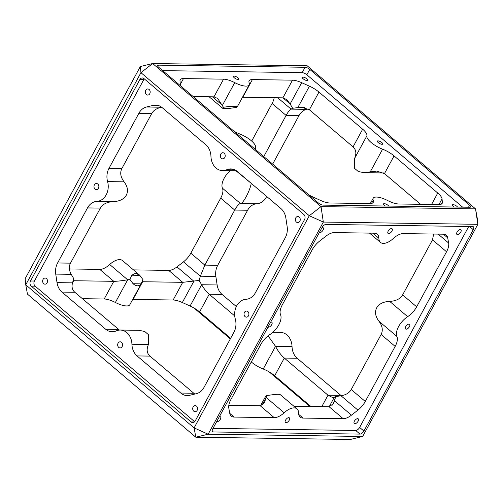 <?xml version="1.0" encoding="UTF-8"?>
<svg xmlns="http://www.w3.org/2000/svg" width="503" height="503" viewBox="0 0 503 503"><rect width="100%" height="100%" fill="white"/><g stroke="black" fill="none" stroke-linecap="round" stroke-linejoin="round"><path stroke-width="0.75" d="M43.069 279.404A3.062 2.44 -89.2 0 0 42.912 282.535A3.062 2.44 -89.2 0 0 45.037 284.17A3.062 2.44 -89.2 0 0 47.093 282.824A3.062 2.44 -89.2 0 0 47.251 279.693A3.062 2.44 -89.2 0 0 45.125 278.052A3.062 2.44 -89.2 0 0 43.069 279.404M145.738 90.307A3.062 2.44 -89.2 0 0 145.581 93.439A3.062 2.44 -89.2 0 0 147.706 95.08A3.062 2.44 -89.2 0 0 149.762 93.728A3.062 2.44 -89.2 0 0 149.919 90.597A3.062 2.44 -89.2 0 0 147.794 88.962A3.062 2.44 -89.2 0 0 145.738 90.307M295.795 217.843A3.062 2.44 -89.2 0 0 295.638 220.974A3.062 2.44 -89.2 0 0 297.763 222.609A3.062 2.44 -89.2 0 0 299.819 221.263A3.062 2.44 -89.2 0 0 299.977 218.132A3.062 2.44 -89.2 0 0 297.851 216.491A3.062 2.44 -89.2 0 0 295.795 217.843M193.127 406.933A3.062 2.44 -89.2 0 0 192.97 410.064A3.062 2.44 -89.2 0 0 195.095 411.705A3.062 2.44 -89.2 0 0 197.151 410.354A3.062 2.44 -89.2 0 0 197.308 407.223A3.062 2.44 -89.2 0 0 195.183 405.581A3.062 2.44 -89.2 0 0 193.127 406.933M94.401 184.853A3.062 2.44 -89.2 0 0 94.25 187.984A3.062 2.44 -89.2 0 0 96.369 189.625A3.062 2.44 -89.2 0 0 98.431 188.279A3.062 2.44 -89.2 0 0 98.582 185.148A3.062 2.44 -89.2 0 0 96.463 183.507A3.062 2.44 -89.2 0 0 94.401 184.853M244.458 312.388A3.062 2.44 -89.2 0 0 244.307 315.519A3.062 2.44 -89.2 0 0 246.432 317.154A3.062 2.44 -89.2 0 0 248.488 315.809A3.062 2.44 -89.2 0 0 248.639 312.677A3.062 2.44 -89.2 0 0 246.52 311.036A3.062 2.44 -89.2 0 0 244.458 312.388M118.098 343.165A3.062 2.44 -89.2 0 0 117.941 346.297A3.062 2.44 -89.2 0 0 120.066 347.938A3.062 2.44 -89.2 0 0 122.122 346.586A3.062 2.44 -89.2 0 0 122.279 343.455A3.062 2.44 -89.2 0 0 120.154 341.82A3.062 2.44 -89.2 0 0 118.098 343.165M220.767 154.075A3.062 2.44 -89.2 0 0 220.61 157.206A3.062 2.44 -89.2 0 0 222.735 158.847A3.062 2.44 -89.2 0 0 224.791 157.496A3.062 2.44 -89.2 0 0 224.948 154.364A3.062 2.44 -89.2 0 0 222.823 152.723A3.062 2.44 -89.2 0 0 220.767 154.075M457.076 232.065A3.062 1.547 130.4 0 0 456.938 234.423A3.062 1.547 130.4 0 0 460.767 232.122A3.062 1.547 130.4 0 0 460.905 229.764A3.062 1.547 130.4 0 0 457.076 232.065M319.361 232.505A3.062 1.547 130.4 0 0 323.052 230.11A3.062 1.547 130.4 0 0 323.184 227.752A3.062 1.547 130.4 0 0 321.995 227.645M388.215 231.059A3.062 1.547 130.4 0 0 388.083 233.417A3.062 1.547 130.4 0 0 391.912 231.116A3.062 1.547 130.4 0 0 392.044 228.758A3.062 1.547 130.4 0 0 388.215 231.059M303.001 77.11A3.062 1.012 28.5 0 0 302.322 77.361A3.062 1.012 28.5 0 0 303.799 79.273A3.062 1.012 28.5 0 0 307.025 80.53A3.062 1.012 28.5 0 0 307.698 80.279A3.062 1.012 28.5 0 0 306.226 78.367A3.062 1.012 28.5 0 0 303.001 77.11M234.14 76.104A3.062 1.012 28.5 0 0 233.461 76.355A3.062 1.012 28.5 0 0 234.939 78.267A3.062 1.012 28.5 0 0 238.164 79.524A3.062 1.012 28.5 0 0 238.843 79.273A3.062 1.012 28.5 0 0 237.366 77.361A3.062 1.012 28.5 0 0 234.14 76.104M131.799 275.204L135.609 273.204L139.803 275.323L142.94 279.624L141.079 283.849C138.947 286.484 136.282 286.446 133.075 283.736L129.931 279.435L131.799 275.204L139.803 275.323M69.389 268.954L99.776 269.394A14.832 7.482 130.4 0 0 109.692 264.503A14.832 7.482 -49.6 0 1 119.613 259.611A14.832 7.482 -49.6 0 1 122.543 260.611L139.161 274.732M73.13 280.718L113.804 281.322C116.922 281.328 121.55 280.819 127.687 279.8L129.931 279.435M229.324 106.46L237.334 106.573L236.429 107.441L230.525 108.233C225.728 108.881 223.062 108.843 222.515 108.114L223.42 107.252L229.324 106.46L234.97 106.265L237.303 106.787L249.192 84.894A14.832 4.923 28.5 0 0 249.155 82.844A14.832 4.923 -151.5 0 1 249.117 80.794A14.832 4.923 -151.5 0 1 252.399 79.581L292.495 80.166A14.832 4.923 -151.5 0 1 301.687 82.687L309.439 86.176A14.832 4.923 -151.5 0 1 318.965 92.08L362.657 129.214A14.832 4.923 -151.5 0 1 366.869 135.835A14.832 4.923 28.5 0 0 382.576 149.184A14.832 4.923 -151.5 0 1 394.069 155.911L437.755 193.039A14.832 4.923 -151.5 0 1 442.036 198.867L442.37 202.25A14.832 4.923 -151.5 0 1 442.168 203.369A14.832 4.923 -151.5 0 1 438.893 204.589L398.797 203.998A14.832 4.923 -151.5 0 1 387.624 200.527A14.832 4.923 28.5 0 0 373.176 198.27A14.832 4.923 28.5 0 0 373.207 200.313A14.832 4.923 -151.5 0 1 373.245 202.363A14.832 4.923 -151.5 0 1 369.969 203.583L329.867 202.992A14.832 4.923 -151.5 0 1 320.675 200.471L312.923 196.981A14.832 4.923 -151.5 0 1 308.93 194.931M181.105 86.296A14.832 4.923 -151.5 0 1 180.326 84.29L179.999 80.914A14.832 4.923 -151.5 0 1 180.193 79.788A14.832 4.923 -151.5 0 1 183.469 78.575L223.565 79.16A14.832 4.923 -151.5 0 1 234.738 82.637A14.832 4.923 28.5 0 0 245.91 86.107A14.832 4.923 28.5 0 0 249.192 84.894M223.42 107.252L217.648 98.469L213.97 96.84L193.152 96.532M433.611 234.046L432.517 239.843L402.626 294.896C400.243 298.914 395.918 301.071 389.649 301.372C383.38 301.674 379.055 303.831 376.672 307.849C374.616 312.005 375.357 316.444 378.904 321.166C382.443 325.887 383.185 330.326 381.129 334.482L351.239 389.536C349.327 392.874 345.926 394.949 341.034 395.767L335.778 396.571L333.439 403.626L329.125 406.745L293.89 406.235M378.891 238.284A14.832 7.482 130.4 0 0 380.457 242.389A14.832 7.482 130.4 0 0 383.387 243.389A14.832 7.482 130.4 0 0 393.308 238.497A14.832 7.482 -49.6 0 1 403.224 233.606L443.325 234.191A14.832 7.482 -49.6 0 1 446.255 235.184A14.832 7.482 -49.6 0 1 447.701 237.881L448.645 243.031A14.832 7.482 -49.6 0 1 446.545 251.77L416.654 306.824A14.832 7.482 -49.6 0 1 407.644 316.664A14.832 7.482 130.4 0 0 396.898 336.457A14.832 7.482 -49.6 0 1 395.163 346.41L365.272 401.463A14.832 7.482 -49.6 0 1 357.922 410.121L351.446 415.164A14.832 7.482 -49.6 0 1 343.159 418.672L303.064 418.087A14.832 7.482 -49.6 0 1 300.134 417.088A14.832 7.482 -49.6 0 1 298.568 412.982A14.832 7.482 130.4 0 0 297.003 408.876A14.832 7.482 130.4 0 0 284.151 412.774A14.832 7.482 -49.6 0 1 274.229 417.666L234.134 417.081A14.832 7.482 -49.6 0 1 231.204 416.082A14.832 7.482 -49.6 0 1 229.758 413.384L228.815 408.235A14.832 7.482 -49.6 0 1 230.908 399.501L260.805 344.448A14.832 7.482 -49.6 0 1 269.815 334.602A14.832 7.482 130.4 0 0 280.561 314.809A14.832 7.482 -49.6 0 1 282.296 304.862L312.187 249.809A14.832 7.482 -49.6 0 1 319.537 241.151L326.013 236.108A14.832 7.482 -49.6 0 1 334.3 232.6L374.395 233.185A14.832 7.482 -49.6 0 1 377.325 234.178A14.832 7.482 -49.6 0 1 378.891 238.284L372.861 233.159M280.485 394.886C279.951 394.157 277.285 394.119 272.475 394.767L266.571 395.559L264.515 402.62L260.202 405.739L228.827 405.28M266.571 395.559L265.666 396.427M161.966 107.233C157.074 108.051 153.673 110.126 151.761 113.464L121.871 168.518C119.815 172.674 120.557 177.113 124.096 181.834C127.643 186.556 128.384 190.995 126.328 195.151C123.945 199.169 119.62 201.326 113.351 201.628C107.082 201.929 102.757 204.086 100.374 208.104L70.483 263.157C68.735 266.565 68.986 270.287 71.244 274.324L73.734 278.612L72.52 282.849C71.457 286.811 72.231 289.948 74.84 292.281L119.425 330.075M96.84 201.389A14.832 11.827 -89.2 0 0 106.177 194.862A14.832 11.827 -89.2 0 0 107.585 181.596A14.832 11.827 90.8 0 1 108.994 168.329L138.885 113.276A14.832 11.827 90.8 0 1 146.467 107.007L153.27 105.347A14.832 11.827 90.8 0 1 155.672 105.077A14.832 11.827 90.8 0 1 162.129 107.611L205.821 144.745A14.832 11.827 90.8 0 1 210.958 156.414A14.832 11.827 -89.2 0 0 222.565 170.618A14.832 11.827 -89.2 0 0 226.671 169.763A14.832 11.827 90.8 0 1 230.77 168.907A14.832 11.827 90.8 0 1 237.234 171.441L280.925 208.569A14.832 11.827 90.8 0 1 285.867 218.038L287.144 226.57A14.832 11.827 90.8 0 1 285.283 237.693L255.392 292.752A14.832 11.827 90.8 0 1 246.055 299.279A14.832 11.827 -89.2 0 0 235.303 319.065A14.832 11.827 90.8 0 1 233.895 332.332L204.004 387.392A14.832 11.827 90.8 0 1 196.422 393.654L189.618 395.314A14.832 11.827 90.8 0 1 187.223 395.584A14.832 11.827 90.8 0 1 180.759 393.05L137.067 355.923A14.832 11.827 90.8 0 1 131.931 344.247A14.832 11.827 -89.2 0 0 120.324 330.043A14.832 11.827 -89.2 0 0 116.224 330.899A14.832 11.827 90.8 0 1 112.119 331.76A14.832 11.827 90.8 0 1 105.655 329.226L61.963 292.092A14.832 11.827 90.8 0 1 57.021 282.623L55.745 274.097A14.832 11.827 90.8 0 1 57.606 262.968L87.497 207.915A14.832 11.827 90.8 0 1 96.84 201.389L113.351 201.628M388.725 206.073A3.062 1.012 28.5 0 0 384.198 203.633A3.062 1.012 28.5 0 0 383.525 203.885A3.062 1.012 28.5 0 0 385.355 206.023M457.579 207.079A3.062 1.012 28.5 0 0 453.058 204.639A3.062 1.012 28.5 0 0 452.379 204.891A3.062 1.012 28.5 0 0 454.215 207.029M285.547 420.156A3.062 1.547 130.4 0 0 285.415 422.514A3.062 1.547 130.4 0 0 289.244 420.206A3.062 1.547 130.4 0 0 289.376 417.848A3.062 1.547 130.4 0 0 285.547 420.156M216.686 421.602A3.062 1.547 130.4 0 0 220.383 419.2A3.062 1.547 130.4 0 0 220.515 416.842A3.062 1.547 130.4 0 0 219.327 416.736M354.408 421.162A3.062 1.547 130.4 0 0 354.269 423.52A3.062 1.547 130.4 0 0 358.098 421.212A3.062 1.547 130.4 0 0 358.237 418.854A3.062 1.547 130.4 0 0 354.408 421.162M378.03 140.871A3.062 1.012 28.5 0 0 377.351 141.123A3.062 1.012 28.5 0 0 378.828 143.034A3.062 1.012 28.5 0 0 382.054 144.298A3.062 1.012 28.5 0 0 382.726 144.047A3.062 1.012 28.5 0 0 381.255 142.135A3.062 1.012 28.5 0 0 378.03 140.871M405.739 326.61A3.062 1.547 130.4 0 0 405.607 328.968A3.062 1.547 130.4 0 0 409.436 326.667A3.062 1.547 130.4 0 0 409.568 324.309A3.062 1.547 130.4 0 0 405.739 326.61M268.024 327.051A3.062 1.547 130.4 0 0 271.721 324.655A3.062 1.547 130.4 0 0 271.853 322.297A3.062 1.547 130.4 0 0 270.664 322.19M120.324 330.043L139.004 330.32L144.745 331.49L148.599 334.816L148.442 344.492C146.335 349.378 146.838 353.244 149.944 356.111L194.774 394.056M230.651 338.312L199.603 311.923A14.832 4.923 28.5 0 0 190.077 306.019L182.325 302.529A14.832 4.923 28.5 0 0 173.133 300.008L133.031 299.417A14.832 4.923 28.5 0 0 132.71 299.423M234.731 315.941L209.198 294.242C206.513 291.91 203.992 288.741 201.634 284.736L199.138 280.441L200.357 276.204L204.84 265.119L234.731 210.065C236.957 206.048 238.856 203.853 240.434 203.482C242.748 204.268 249.702 191.454 251.179 183.689L251.261 183.362M310.86 406.481L274.707 375.747A14.832 4.923 28.5 0 0 263.214 369.02A14.832 4.923 -151.5 0 1 251.305 361.934M335.778 396.571L332.98 397.716L327.994 395.201L284.302 358.067C281.039 355.206 278.115 351.301 275.525 346.347L268.074 335.847M141.714 282.843L129.824 304.73A14.832 4.923 -151.5 0 1 115.376 302.473A14.832 4.923 28.5 0 0 104.203 299.002L82.373 298.681M142.242 281.73L182.727 282.328L199.138 280.441M266.665 196.453A14.832 11.827 90.8 0 1 256.945 203.721A14.832 11.827 -89.2 0 0 247.608 210.248L217.717 265.307A14.832 11.827 -89.2 0 0 215.856 276.43L217.133 284.962A14.832 11.827 -89.2 0 0 222.075 294.431L236.335 306.547M272.852 332.269L280.435 332.382A14.832 11.827 90.8 0 1 292.042 346.586A14.832 11.827 -89.2 0 0 297.179 358.255L340.871 395.389A14.832 11.827 -89.2 0 0 341.286 395.729M263.786 156.559L286.119 115.42C287.955 112.087 289.609 109.981 291.074 109.12L292.627 108.258L301.429 107.202L309.364 109.761L353.056 146.889C356.162 149.756 356.665 153.622 354.558 158.508L354.401 168.184L358.255 171.51L363.996 172.68L376.533 171.033L384.468 173.592L420.627 204.319M383.575 172.925A14.832 11.827 90.8 0 1 382.676 172.957L363.996 172.68M308.226 108.944L306.579 109.346A14.832 11.827 -89.2 0 0 298.996 115.608L272.664 164.11M292.627 108.258L290.13 103.97L286.572 99.475L282.893 97.846L242.471 97.268M256.209 150.127A14.832 4.923 -151.5 0 1 255.493 147.329A14.832 4.923 28.5 0 0 239.786 133.98A14.832 4.923 -151.5 0 1 233.832 131.107M133.465 269.885L168.7 270.4A14.832 7.482 130.4 0 0 176.987 266.892L183.463 261.849A14.832 7.482 130.4 0 0 190.813 253.191L220.704 198.138A14.832 7.482 130.4 0 0 222.439 188.191A14.832 7.482 -49.6 0 1 230.148 170.731M251.695 141.066L272.092 103.499A14.832 7.482 130.4 0 0 274.173 97.72M209.11 96.765L222.622 108.246L230.525 108.233M362.663 436.466L477.85 224.313L323.335 222.062L208.148 434.215L362.663 436.466L350.333 439.471L195.818 437.214L27.464 294.129L25.754 284.811L194.108 427.896L309.301 215.737L140.941 72.658L25.754 284.811L25.15 278.687L140.337 66.534L152.667 63.529L321.027 206.614L475.536 208.871L307.182 65.786L152.667 63.529L140.941 72.658L140.337 66.534M194.07 308.069L230.336 338.89M269.168 371.893L309.848 406.468M302.171 72.665L305.088 67.283L158.42 65.145A3.71 1.232 -151.5 0 0 157.596 65.447A3.71 1.232 -151.5 0 0 158.615 67.182L318.437 203.011A3.71 1.232 -151.5 0 0 323.115 205.117L469.789 207.255A3.71 1.232 -151.5 0 0 470.607 206.953A3.71 1.232 -151.5 0 0 469.588 205.218L309.773 69.389L306.849 74.771A3.71 1.232 28.5 0 0 302.171 72.665L162.67 70.627M305.088 67.283A3.71 1.232 -151.5 0 1 309.773 69.389M359.632 427.431L363.902 431.065L473.248 229.67A3.71 1.874 -49.6 0 0 473.411 226.809A3.71 1.874 -49.6 0 0 472.682 226.564L326.007 224.42A3.71 1.874 -49.6 0 0 322.096 227.463L212.75 428.858A3.71 1.874 -49.6 0 0 212.587 431.712A3.71 1.874 -49.6 0 0 213.316 431.964L359.991 434.102L355.722 430.474A3.71 1.874 130.4 0 0 359.632 427.431L468.727 226.507M363.902 431.065A3.71 1.874 -49.6 0 1 359.991 434.102M35.191 286.188L31.274 286.132L191.09 421.96A3.71 2.955 90.8 0 0 192.706 422.589A3.71 2.955 90.8 0 0 195.202 420.954L304.548 219.566A3.71 2.955 90.8 0 0 303.781 214.416L143.959 78.587A3.71 2.955 90.8 0 0 142.343 77.959A3.71 2.955 90.8 0 0 139.853 79.593L30.501 280.982L34.424 281.039A3.71 2.955 -89.2 0 0 35.191 286.188L194.655 421.715M31.274 286.132A3.71 2.955 90.8 0 1 30.501 280.982M462.615 207.154L306.849 74.771M213.002 428.393L355.722 430.474M144.317 78.889A3.71 2.955 -89.2 0 0 143.77 79.65L34.424 281.039M477.246 218.189L475.536 208.871L477.85 224.313L477.246 218.189M321.027 206.614L309.301 215.737L323.335 222.062L321.027 206.614M194.108 427.896L195.818 437.214L208.148 434.215L194.108 427.896M115.376 302.473L127.687 279.8L109.692 264.503M212.436 96.815L222.427 105.309L234.738 82.637M284.151 412.774L266.156 397.477L261.868 405.38M158.055 105.416L153.27 105.347M161.658 107.227L146.467 107.007M234.851 169.882L226.671 169.763M193.636 393.239L180.759 393.05M148.442 344.492L131.931 344.247M149.944 356.111L137.067 355.923M118.532 329.408L105.655 329.226M72.52 282.849L57.021 282.623M74.84 292.281L61.963 292.092M71.244 274.324L55.745 274.097M70.483 263.157L57.606 262.968M100.374 208.104L87.497 207.915M124.096 181.834L107.585 181.596M121.871 168.518L108.994 168.329M151.761 113.464L138.885 113.276M222.075 294.431L209.198 294.242L199.603 311.923M340.871 395.389L327.994 395.201L321.782 406.638M297.179 358.255L284.302 358.067L274.707 375.747M99.776 269.394L113.804 281.322L104.203 299.002M73.243 280.341L73.708 280.737L72.482 282.994M142.336 281.491L142.632 281.743L133.031 299.417M168.7 270.4L182.727 282.328L173.133 300.008M176.987 266.892L193.881 281.246L182.325 302.529M217.133 284.962L201.634 284.736L190.077 306.019M351.446 415.164L334.558 400.809L331.961 405.588M334.225 397.427L329.163 406.745M292.042 346.586L275.525 346.347L263.214 369.02M432.517 239.843L446.545 251.77M402.626 294.896L416.654 306.824M329.125 406.745L343.159 418.672M298.675 414.359L303.064 418.087M260.202 405.739L274.229 417.666M229.752 413.353L234.134 417.081M443.357 234.191L447.701 237.881M438.151 234.115L448.645 243.031M389.649 301.372L407.644 316.664M378.904 321.166L396.898 336.457M381.129 334.482L395.163 346.41M351.239 389.536L365.272 401.463M341.034 395.767L357.922 410.121M183.463 261.849L200.357 276.204L215.856 276.43M382.576 149.184L370.265 171.856L381.852 172.026M309.439 86.176L297.883 107.46L304.661 107.56M277.725 97.771L291.074 109.12L306.579 109.346M272.092 103.499L286.119 115.42L298.996 115.608M236.026 170.813L251.657 183.696M222.439 188.191L240.434 203.482L256.945 203.721M220.704 198.138L234.731 210.065L247.608 210.248M190.813 253.191L204.84 265.119L217.717 265.307M309.364 109.761L318.965 92.08M353.056 146.889L362.657 129.214M384.468 173.592L394.069 155.911M431.549 204.482L437.755 193.039M282.925 97.846L290.13 103.97L301.687 82.687M282.893 97.846L292.495 80.166M242.798 97.261L252.399 79.581M213.97 96.84L223.565 79.16M180.332 84.353L183.469 78.575M371.503 203.451L373.207 200.313M441.338 204.149L442.37 202.25M438.93 204.589L442.036 198.867M354.558 158.508L366.869 135.835M158.42 65.145L157.791 66.302M468.488 207.236L469.588 205.218M473.248 229.67L469.538 226.52M212.222 431.033L213.316 431.964M191.09 421.96L194.34 422.004M143.77 79.65L139.853 79.593M133.075 283.736L141.079 283.849M369.535 233.115L380.457 242.389M265.697 396.213L260.529 405.732M236.441 170.819L222.565 170.618M280.385 394.754L297.003 408.876M370.29 203.577L373.176 198.27"/></g></svg>
